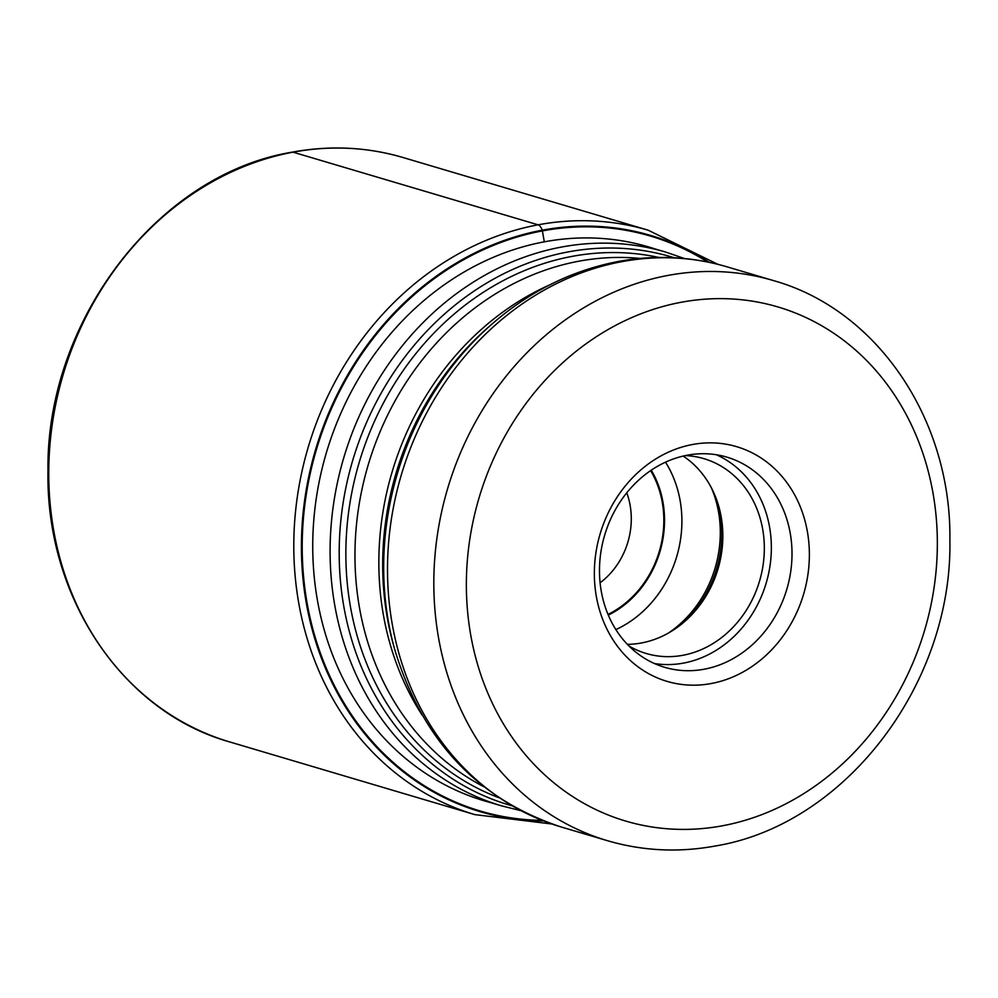 <?xml version="1.0" encoding="UTF-8"?>
<svg xmlns="http://www.w3.org/2000/svg" width="998" height="998" viewBox="0 0 998 998"><rect width="100%" height="100%" fill="white"/><g stroke="black" fill="none" stroke-linecap="round" stroke-linejoin="round"><path stroke-width="1.5" d="M542.026 820.368A299.799 259.904 -73.5 0 1 302.207 546.442A299.799 259.904 -73.5 0 1 542.513 230.887A299.799 259.904 -73.5 0 1 707.582 261.987M711.262 683.53A122.392 106.1 106.5 0 0 808.966 544.06A122.392 106.1 106.5 0 0 692.45 444.522A122.392 106.1 106.5 0 0 594.758 583.992A122.392 106.1 106.5 0 0 711.262 683.53M704.164 669.221A109.593 95.01 106.5 0 0 791.639 544.334A109.593 95.01 106.5 0 0 726.893 457.134A109.593 95.01 106.5 0 0 687.323 455.2A109.593 95.01 106.5 0 0 599.848 580.087A109.593 95.01 106.5 0 0 664.593 667.288A109.593 95.01 106.5 0 0 704.164 669.221M716.377 454.751A109.593 95.01 -73.5 0 1 769.845 566.901A109.593 95.01 -73.5 0 1 683.518 663.096A109.593 95.01 -73.5 0 1 654.463 663.545M628.94 645.955A101.596 88.073 106.5 0 0 646.217 653.49A101.596 88.073 106.5 0 0 682.906 655.287A101.596 88.073 106.5 0 0 763.682 560.414A101.596 88.073 106.5 0 0 703.977 458.681A101.596 88.073 106.5 0 0 685.376 455.587M683.193 456.074A101.596 88.073 -73.5 0 1 718.972 507.096A101.596 88.073 -73.5 0 1 685.177 621.08A101.596 88.073 -73.5 0 1 641.402 642.986A101.596 88.073 -73.5 0 1 627.368 644.346M293.05 152.17A304.789 264.221 106.5 0 0 50.698 436.787A304.789 264.221 106.5 0 0 229.839 741.976L474.873 814.63A304.789 264.221 -73.5 0 1 295.745 509.442A304.789 264.221 -73.5 0 1 538.097 224.824A304.789 264.221 -73.5 0 1 648.151 230.201L403.117 157.547A304.789 264.221 106.5 0 0 293.05 152.17L538.097 224.824A9.606 4.379 79.4 0 1 542.263 230.176L544.309 241.928M709.229 262.324A300.473 260.478 106.5 0 0 542.263 230.176A300.473 260.478 106.5 0 0 301.421 547.465A300.473 260.478 106.5 0 0 543.586 820.98M490.492 802.567A288.884 250.436 -73.5 0 1 314.22 515.217A288.884 250.436 -73.5 0 1 544.297 241.828A288.884 250.436 106.5 0 1 654.676 248.814M478.316 798.961L501.682 805.885A288.796 250.348 -73.5 0 1 331.947 516.715A288.796 250.348 -73.5 0 1 561.575 247.042A288.796 250.348 -73.5 0 1 561.787 247.005A288.796 250.348 -73.5 0 1 665.866 252.132L642.5 245.209M674.186 257.746A285.79 247.754 106.5 0 0 568.486 251.845A285.79 247.754 106.5 0 0 568.274 251.883A285.79 247.754 106.5 0 0 340.854 520.382A285.79 247.754 106.5 0 0 511.712 805.723M498.701 797.627A282.297 244.722 -73.5 0 1 348.739 511.151A282.297 244.722 -73.5 0 1 571.916 256.411A282.297 244.722 -73.5 0 1 572.128 256.374A282.297 244.722 -73.5 0 1 658.867 257.447M640.117 258.432A279.29 242.115 106.5 0 0 578.828 261.214A279.29 242.115 106.5 0 0 578.615 261.251A279.29 242.115 106.5 0 0 360.029 499.212A279.29 242.115 106.5 0 0 483.531 786.574M621.841 261.663A292.09 253.218 106.5 0 0 621.629 261.701A292.09 253.218 106.5 0 0 389.382 534.454A292.09 253.218 106.5 0 0 561.051 826.943L607.358 840.665A292.09 253.218 -73.5 0 1 435.689 548.189A292.09 253.218 -73.5 0 1 667.949 275.423A292.09 253.218 -73.5 0 1 668.248 275.373A292.09 253.218 -73.5 0 1 773.425 280.575L727.105 266.853A292.09 253.218 106.5 0 0 621.841 261.663M490.854 325.024L487.336 328.13A282.297 244.722 106.5 0 0 393.424 644.858L394.684 649.386A289.096 250.623 -73.5 0 1 490.854 325.024C528.803 291.715 571.268 270.545 618.224 261.488C655.312 254.652 691.602 256.449 727.105 266.853M422.029 714.917A279.29 242.115 -73.5 0 1 549.499 284.991M722.465 825.783A268.1 232.409 -73.5 0 1 722.178 825.833A268.1 232.409 -73.5 0 1 467.251 607.607A268.1 232.409 -73.5 0 1 681.26 302.257A268.1 232.409 -73.5 0 1 681.534 302.207A268.1 232.409 -73.5 0 1 936.461 520.445A268.1 232.409 -73.5 0 1 722.465 825.783M718.323 504.876A108.395 93.974 -73.5 0 1 683.43 622.59M668.361 633.081A109.593 95.01 106.5 0 0 711.412 487.872M665.504 462.174A109.593 95.01 -73.5 0 1 615.866 629.601M651.257 470.195A96.794 83.907 -73.5 0 1 608.293 615.117M608.007 614.419A95.995 83.221 106.5 0 0 650.634 470.619M600.085 582.795A71.993 62.412 106.5 0 0 626.769 492.812M229.839 741.976C122.43 712.048 45.634 597.141 47.979 470.931C45.846 320.882 158.27 173.852 292.377 152.133C330.201 145.172 367.114 146.98 403.117 157.547M474.873 814.63L551.844 823.999M717.787 264.295L648.151 230.201M501.682 805.885L520.694 810.638M665.866 252.132L684.391 258.519M394.684 649.386C421.967 740.029 477.418 799.211 561.051 826.943M607.358 840.665C642.562 850.982 678.565 852.754 715.391 845.98C845.605 824.647 952.641 683.455 949.884 539.93C951.518 419.958 877.641 309.717 773.425 280.575"/></g></svg>
